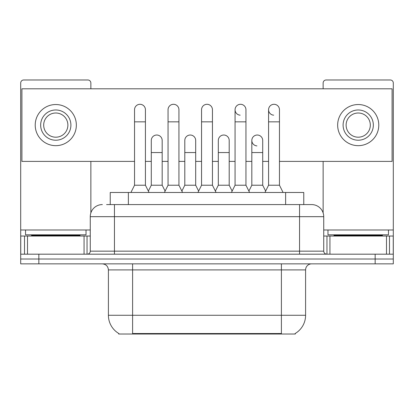 <?xml version="1.0" encoding="UTF-8"?>
<svg xmlns="http://www.w3.org/2000/svg" width="414" height="414" viewBox="0 0 414 414"><rect width="100%" height="100%" fill="white"/><g stroke="black" fill="none" stroke-linecap="round" stroke-linejoin="round"><path stroke-width="0.62" d="M110.233 204.578L110.233 192.484L303.767 192.484L303.767 204.578M295.311 333.43L295.311 334.02L118.689 334.02L118.689 333.43M118.87 333.534A21.171 21.171 0 0 1 108.406 315.271L132.599 315.271L132.599 333.534L281.401 333.534L281.401 315.271L305.594 315.271L305.594 269.907A6.05 6.05 0 0 1 311.644 263.858M108.406 315.271L108.406 269.907C108.049 266.233 106.031 264.215 102.356 263.858M295.13 333.534A21.171 21.171 0 0 0 305.594 315.271M38.844 263.858L393.3 263.858L393.3 259.019L20.7 259.019L20.7 263.858L38.844 263.858L38.844 259.019L20.7 259.019L20.7 236.032L27.505 236.032L27.505 254.18M106.869 204.578L311.644 204.578A12.099 12.099 0 0 1 323.738 216.677L323.738 251.153C323.919 252.99 324.928 253.999 326.765 254.18M106.595 204.578L114.455 204.578L114.455 216.677L90.262 216.677L90.262 251.153A3.022 3.022 0 0 1 87.235 254.18M102.356 204.578A12.099 12.099 0 0 0 90.262 216.677M375.156 263.858L375.156 259.019L393.3 259.019L393.3 236.032L393.3 254.18L20.7 254.18M375.156 254.18L375.156 259.019L38.844 259.019L38.844 254.18M323.738 216.677L299.545 216.677L299.545 204.578L311.644 204.578M130.907 192.484L134.534 185.224L145.423 185.224L149.056 192.484M145.423 185.224L145.423 109.736A5.444 5.444 0 0 0 139.979 104.292A5.444 5.444 0 0 1 140.32 104.302M134.534 185.224L134.534 121.835L145.423 121.835M134.534 121.835L134.534 109.736A5.444 5.444 0 0 1 139.979 104.292M148.357 191.092L151.291 185.224L162.179 185.224L165.114 191.092M162.179 185.224L162.179 140.465A5.444 5.444 0 0 0 157.077 135.031A5.444 5.444 0 0 1 162.179 140.465M151.291 185.224L151.291 152.564L162.179 152.564M151.291 152.564L151.291 140.465A5.444 5.444 0 0 1 157.077 135.031M164.415 192.484L168.048 185.224L178.936 185.224L182.564 192.484M178.936 185.224L178.936 109.736A5.444 5.444 0 0 0 173.492 104.292A5.444 5.444 0 0 1 173.833 104.302M168.048 185.224L168.048 121.835L178.936 121.835M168.048 121.835L168.048 109.736A5.444 5.444 0 0 1 173.492 104.292M197.928 192.484L201.556 185.224L212.444 185.224L216.072 192.484M212.444 185.224L212.444 109.736A5.444 5.444 0 0 0 207 104.292A5.444 5.444 0 0 1 207.342 104.302M201.556 185.224L201.556 121.835L212.444 121.835M201.556 121.835L201.556 109.736A5.444 5.444 0 0 1 207 104.292M231.436 192.484L235.064 185.224L245.952 185.224L249.585 192.484M245.952 185.224L245.952 109.736A5.444 5.444 0 0 0 240.508 104.292A5.444 5.444 0 0 0 235.069 109.565A5.444 5.444 0 0 0 240.167 115.17M235.064 185.224L235.064 121.835L245.952 121.835M235.064 121.835L235.064 109.736A5.444 5.444 0 0 1 240.85 104.302M264.944 192.484L268.577 185.224L279.466 185.224L283.093 192.484M279.466 185.224L279.466 109.736A5.444 5.444 0 0 0 274.021 104.292A5.444 5.444 0 0 0 268.577 109.565A5.444 5.444 0 0 0 273.68 115.17M268.577 185.224L268.577 121.835L279.466 121.835M268.577 121.835L268.577 109.736A5.444 5.444 0 0 1 274.363 104.302M181.87 191.092L184.799 185.224L195.687 185.224L198.622 191.092M195.687 185.224L195.687 140.465A5.444 5.444 0 0 0 190.585 135.031A5.444 5.444 0 0 1 195.687 140.465M184.799 185.224L184.799 152.564L195.687 152.564M184.799 152.564L184.799 140.465A5.444 5.444 0 0 1 190.585 135.031M215.378 191.092L218.313 185.224L229.201 185.224L232.13 191.092M229.201 185.224L229.201 140.465A5.444 5.444 0 0 0 224.098 135.031A5.444 5.444 0 0 1 229.201 140.465M218.313 185.224L218.313 152.564L229.201 152.564M218.313 152.564L218.313 140.465A5.444 5.444 0 0 1 224.098 135.031M248.886 191.092L251.821 185.224L262.709 185.224L265.643 191.092M262.709 185.224L262.709 140.465A5.444 5.444 0 0 0 257.606 135.031A5.444 5.444 0 0 1 262.709 140.465M251.821 185.224L251.821 152.564L262.709 152.564M251.821 152.564L251.821 140.465A5.444 5.444 0 0 1 257.606 135.031M86.024 229.987L25.539 229.987L25.539 234.826L86.024 234.826L86.024 229.987L90.262 229.987M79.98 236.032L79.98 235.431A0.605 0.605 0 0 1 80.58 234.826M79.98 235.431L31.588 235.431A0.605 0.605 0 0 0 30.983 234.826M31.588 235.431L31.588 236.032M388.461 229.987L327.976 229.987L327.976 234.826L388.461 234.826L388.461 229.987L393.3 229.987L393.3 236.032L389.476 236.032L389.476 254.18M382.412 236.032L382.412 235.431A0.605 0.605 0 0 1 383.017 234.826M382.412 235.431L334.02 235.431A0.605 0.605 0 0 0 333.42 234.826M334.02 235.431L334.02 236.032M84.063 254.18L84.063 236.032L27.505 236.032M90.863 88.808L90.863 83.002A3.022 3.022 0 0 0 87.84 79.98L23.722 79.98A3.022 3.022 0 0 0 20.7 83.002L20.7 236.032M90.863 161.393L90.863 212.899M84.063 236.032L90.262 236.032M386.495 254.18L386.495 236.032L329.937 236.032L329.937 254.18M393.3 229.987L393.3 83.002A3.022 3.022 0 0 0 390.278 79.98L326.16 79.98A3.022 3.022 0 0 0 323.137 83.002L323.137 88.808M323.137 161.393L323.137 212.899M323.738 236.032L329.937 236.032M386.495 236.032L389.476 236.032M257.265 135.021A5.444 5.444 0 0 0 251.826 140.294A5.444 5.444 0 0 0 256.923 145.899M279.466 161.393L392.089 161.393L392.089 88.808L21.911 88.808L21.911 161.393L134.534 161.393M145.423 161.393L151.291 161.393M162.179 161.393L168.048 161.393M178.936 161.393L184.799 161.393M195.687 161.393L201.556 161.393M212.444 161.393L218.313 161.393M229.201 161.393L235.064 161.393M245.952 161.393L251.821 161.393M262.709 161.393L268.577 161.393M55.781 109.979A15.121 15.121 0 0 0 40.66 125.1A15.121 15.121 0 0 0 55.781 140.222A15.121 15.121 0 0 0 70.903 125.1A15.121 15.121 0 0 0 55.781 109.979M55.781 113.001A12.099 12.099 0 0 0 43.687 125.1A12.099 12.099 0 0 0 55.781 137.2A12.099 12.099 0 0 0 67.88 125.1A12.099 12.099 0 0 0 55.781 113.001M55.781 145.666A20.565 20.565 0 0 0 76.347 125.1A20.565 20.565 0 0 0 55.781 104.535A20.565 20.565 0 0 0 35.216 125.1A20.565 20.565 0 0 0 55.781 145.666M358.219 109.979A15.121 15.121 0 0 0 343.097 125.1A15.121 15.121 0 0 0 358.219 140.222A15.121 15.121 0 0 0 373.34 125.1A15.121 15.121 0 0 0 358.219 109.979M358.219 113.001A12.099 12.099 0 0 0 346.12 125.1A12.099 12.099 0 0 0 358.219 137.2A12.099 12.099 0 0 0 370.313 125.1A12.099 12.099 0 0 0 358.219 113.001M358.219 145.666A20.565 20.565 0 0 0 378.784 125.1A20.565 20.565 0 0 0 358.219 104.535A20.565 20.565 0 0 0 337.653 125.1A20.565 20.565 0 0 0 358.219 145.666M278.979 334.02L278.979 333.43M135.021 334.02L135.021 333.43M128.376 204.578L128.376 192.484M285.624 204.578L285.624 192.484M281.401 263.858L281.401 269.907L108.406 269.907M305.594 269.907L281.401 269.907L281.401 315.271L132.599 315.271L132.599 263.858M114.455 254.18L114.455 251.153L323.738 251.153M90.262 251.153L114.455 251.153L114.455 216.677L299.545 216.677L299.545 254.18M25.539 229.987L20.7 229.987M87.038 236.032L87.038 254.18M20.747 236.032L20.747 254.18M24.524 254.18L24.524 236.032M327.976 229.987L323.738 229.987M393.253 254.18L393.253 236.032M326.962 254.18L326.962 236.032"/></g></svg>
